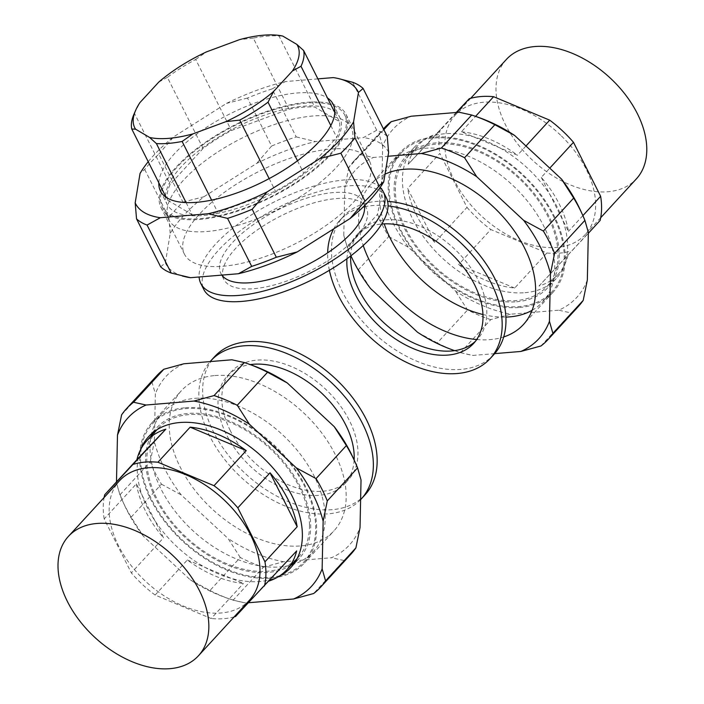 <?xml version="1.0" encoding="UTF-8"?>
<svg xmlns="http://www.w3.org/2000/svg" width="704" height="704" viewBox="0 0 704 704"><rect width="100%" height="100%" fill="white"/><g stroke="black" fill="none" stroke-linecap="round" stroke-linejoin="round"><path stroke-width="0.53" stroke-dasharray="3.52 2.64" d="M187.334 559.988L243.417 583.449A95.19 60.984 -137.4 0 1 187.334 559.988L155.135 595.056L211.209 618.517L243.417 583.449M235.523 616.502L267.731 581.434A95.19 60.984 -137.4 0 0 269.016 581.029M267.731 581.434L296.657 550.924M136.382 483.859A95.19 60.984 -137.4 0 0 163.53 537.838L136.382 483.859L104.183 518.936L131.331 572.906L163.53 537.838M150.031 447.788A102.485 65.657 42.6 0 1 162.122 413.301A102.485 65.657 42.6 0 1 260.41 417.604A102.485 65.657 42.6 0 1 325.195 517.449A102.485 65.657 42.6 0 1 313.104 551.936A102.485 65.657 42.6 0 1 214.826 547.633A102.485 65.657 42.6 0 1 150.031 447.788M140.562 458.102A102.485 65.657 42.6 0 1 152.654 423.614A102.485 65.657 42.6 0 1 250.932 427.918A102.485 65.657 42.6 0 1 315.726 527.762A102.485 65.657 42.6 0 1 303.635 562.25A102.485 65.657 42.6 0 1 205.348 557.946A102.485 65.657 42.6 0 1 140.562 458.102M291.007 565.215A96.65 61.917 42.6 0 1 268.118 572.414A96.65 61.917 42.6 0 1 174.205 526.099A96.65 61.917 42.6 0 1 150.779 436.436M153.138 432.423A96.65 61.917 42.6 0 1 156.957 427.557A96.65 61.917 42.6 0 1 188.17 413.45A96.65 61.917 42.6 0 1 287.311 466.189A96.65 61.917 42.6 0 1 299.332 558.307A96.65 61.917 42.6 0 1 294.809 562.522M309.487 525.281A95.19 60.984 42.6 0 1 298.258 557.322A95.19 60.984 42.6 0 1 206.976 553.318A95.19 60.984 42.6 0 1 146.802 460.583A95.19 60.984 42.6 0 1 158.03 428.542A95.19 60.984 42.6 0 1 249.313 432.546A95.19 60.984 42.6 0 1 309.487 525.281M104.183 518.936A95.19 60.984 42.6 0 1 103.233 508.024A95.19 60.984 42.6 0 1 104.113 497.499M234.133 616.898A95.19 60.984 42.6 0 1 211.209 618.517M155.135 595.056A95.19 60.984 42.6 0 1 131.331 572.906M249.586 600.081A88.264 56.54 42.6 0 1 164.947 596.367A88.264 56.54 42.6 0 1 109.146 510.382A88.264 56.54 42.6 0 1 119.566 480.682M214.852 375.575A103.585 66.352 42.6 0 1 321.112 432.089A103.585 66.352 42.6 0 1 333.986 530.816A103.585 66.352 42.6 0 1 300.538 545.934A103.585 66.352 42.6 0 1 194.278 489.412A103.585 66.352 42.6 0 1 181.403 390.694A103.585 66.352 42.6 0 1 214.852 375.575M185.302 407.748A103.585 66.352 42.6 0 1 291.553 464.27A103.585 66.352 42.6 0 1 304.436 562.989A103.585 66.352 42.6 0 1 270.987 578.116A103.585 66.352 42.6 0 1 164.727 521.594A103.585 66.352 42.6 0 1 151.853 422.875A103.585 66.352 42.6 0 1 185.302 407.748M278.678 576.506A96.65 61.917 42.6 0 1 259.785 581.495A96.65 61.917 42.6 0 1 168.142 537.75A96.65 61.917 42.6 0 1 140.571 449.689M131.138 517.167L161.445 484.167A131.85 84.462 -137.4 0 1 155.311 473.053A131.85 84.462 -137.4 0 1 150.225 461.859L119.918 494.859A131.85 84.462 -137.4 0 0 122.39 500.606A131.85 84.462 -137.4 0 0 125.004 506.062A131.85 84.462 -137.4 0 0 131.138 517.167L143.29 536.131L190.221 579.797A124.555 79.79 -137.4 0 0 225.377 597.494A124.555 79.79 -137.4 0 0 245.626 602.976L248.582 602.73M119.918 494.859L116.468 482.803A124.555 79.79 -137.4 0 0 124.203 504.583A124.555 79.79 -137.4 0 0 126.667 509.731A124.555 79.79 -137.4 0 0 143.29 536.131M209.95 590.506A131.85 84.462 -137.4 0 0 229.486 598.954A131.85 84.462 -137.4 0 0 233.121 600.195L263.437 567.195A131.85 84.462 -137.4 0 1 240.258 557.498L209.95 590.506L190.221 579.797M233.121 600.195L245.626 602.976M116.486 481.923L116.468 482.803M263.437 567.195L283.51 561.722L331.443 557.744A124.555 79.79 -137.4 0 0 360.026 527.595M240.258 557.498L228.105 538.534A124.555 79.79 -137.4 0 0 283.51 561.722M351.023 554.057A131.85 84.462 -137.4 0 1 343.939 560.516L313.632 593.525M343.939 560.516L331.443 557.744M361.029 479.961A124.555 79.79 -137.4 0 0 353.302 458.181M252.129 365.27A124.555 79.79 -137.4 0 0 231.88 359.788M156.79 375.698A131.85 84.462 -137.4 0 0 151.914 381.85L121.607 414.85M151.914 381.85L155.364 393.906L154.352 441.549A124.555 79.79 -137.4 0 0 164.551 468.477A124.555 79.79 -137.4 0 0 181.174 494.877L228.105 538.534M183.946 363.766A124.555 79.79 -137.4 0 0 155.364 393.906M161.445 484.167L181.174 494.877M150.225 461.859L154.352 441.549M476.687 339.548A103.585 66.352 -137.4 0 0 489.966 339.645A103.585 66.352 -137.4 0 0 503.712 336.943M519.517 307.472A103.585 66.352 -137.4 0 0 552.966 292.345A103.585 66.352 -137.4 0 0 540.091 193.626A103.585 66.352 -137.4 0 0 433.831 137.104A103.585 66.352 -137.4 0 0 400.382 152.231A103.585 66.352 -137.4 0 0 413.257 250.95A103.585 66.352 -137.4 0 0 519.517 307.472M385.026 174.152A103.585 66.352 -137.4 0 0 370.832 184.404A103.585 66.352 -137.4 0 0 363.229 245.494M429.739 268.268A102.485 65.657 -137.4 0 0 552.165 291.606A102.485 65.657 -137.4 0 0 523.609 176.308A102.485 65.657 -137.4 0 0 401.183 152.97A102.485 65.657 -137.4 0 0 429.739 268.268M516.648 301.77A96.65 61.917 -137.4 0 0 547.862 287.663A96.65 61.917 -137.4 0 0 535.85 195.545A96.65 61.917 -137.4 0 0 436.7 142.806A96.65 61.917 -137.4 0 0 405.486 156.913A96.65 61.917 -137.4 0 0 417.507 249.031A96.65 61.917 -137.4 0 0 516.648 301.77M524.982 292.697A96.65 61.917 -137.4 0 0 556.195 278.582A96.65 61.917 -137.4 0 0 544.183 186.463A96.65 61.917 -137.4 0 0 445.034 133.725A96.65 61.917 -137.4 0 0 413.82 147.84A96.65 61.917 -137.4 0 0 425.841 239.958A96.65 61.917 -137.4 0 0 524.982 292.697M454.582 350.618L456.808 351.41A131.85 84.462 42.6 0 0 460.442 352.66L490.75 319.651L510.822 314.178A124.555 79.79 42.6 0 1 455.418 290.998L408.496 247.333A124.555 79.79 42.6 0 1 391.873 220.933A124.555 79.79 42.6 0 1 381.674 194.005L382.677 146.37A124.555 79.79 42.6 0 1 411.259 116.222M490.75 319.651A131.85 84.462 42.6 0 1 467.57 309.954L455.418 290.998M349.703 253.062A131.85 84.462 42.6 0 1 347.23 247.324L343.79 235.259A124.555 79.79 42.6 0 0 350.935 255.754L349.703 253.062A131.85 84.462 42.6 0 0 352.317 258.518A131.85 84.462 42.6 0 0 358.45 269.632L388.758 236.623A131.85 84.462 42.6 0 1 382.624 225.509A131.85 84.462 42.6 0 1 377.538 214.315L381.674 194.005M388.758 236.623L408.496 247.333M383.856 129.686L360.879 154.704A131.85 84.462 42.6 0 0 353.795 161.163A131.85 84.462 42.6 0 0 348.92 167.314L379.227 134.306L382.677 146.37M379.227 134.306A131.85 84.462 42.6 0 1 384.111 128.154M459.193 112.244A124.555 79.79 42.6 0 1 479.442 117.726M580.615 210.637A124.555 79.79 42.6 0 1 588.35 232.417M587.338 280.06A124.555 79.79 42.6 0 1 558.756 310.2L510.822 314.178M578.336 306.513A131.85 84.462 42.6 0 1 571.252 312.981L558.756 310.2M360.879 154.704L373.375 157.476L387.983 156.27M348.92 167.314L344.793 187.625A124.555 79.79 42.6 0 1 373.375 157.476M540.945 345.981L571.252 312.981M456.808 351.41A131.85 84.462 42.6 0 1 437.263 342.962L467.57 309.954M494.692 353.628L472.938 355.432A124.555 79.79 42.6 0 1 454.608 350.618M460.442 352.66L472.938 355.432M437.263 342.962L417.534 332.253M347.23 247.324L377.538 214.315M343.79 235.259L344.793 187.625M358.45 269.632L370.603 288.587M514.677 288.05L458.594 264.59A95.19 60.984 42.6 0 0 514.677 288.05L546.876 252.982L490.802 229.522L458.594 264.59M541.288 177.382L568.436 231.361A95.19 60.984 42.6 0 0 541.288 177.382L549.771 168.15M582.886 215.618L568.436 231.361M456.236 112.49L408.162 164.296L437.087 133.786A95.19 60.984 42.6 0 0 417.93 145.526L406.56 157.898A95.19 60.984 -137.4 0 0 433.083 264.994A95.19 60.984 -137.4 0 0 546.788 286.678A95.19 60.984 -137.4 0 0 520.265 179.573A95.19 60.984 -137.4 0 0 406.56 157.898M408.162 164.296A95.19 60.984 42.6 0 1 417.93 145.526M456.676 112.455L437.087 133.786M567.926 255.526A95.19 60.984 42.6 0 1 558.158 274.296A95.19 60.984 42.6 0 1 538.991 286.035L588.333 233.297M600.125 220.458L538.991 286.035M461.402 131.771A95.19 60.984 42.6 0 1 517.484 155.232L461.402 131.771L475.57 116.354M525.958 146.001L517.484 155.232M434.79 242.44A95.19 60.984 42.6 0 1 407.651 188.461L434.79 242.44L466.998 207.372L439.85 153.393L407.651 188.461M482.97 314.512A102.485 65.657 -137.4 0 0 505.894 317.09M532.145 310.27A102.485 65.657 -137.4 0 0 542.687 301.919A102.485 65.657 -137.4 0 0 514.14 186.622A102.485 65.657 -137.4 0 0 391.714 163.284A102.485 65.657 -137.4 0 0 380.477 187.035M380.371 187.678A102.485 65.657 -137.4 0 0 384.243 223.863M546.876 252.982A95.19 60.984 -137.4 0 0 571.199 250.967M466.998 207.372A95.19 60.984 -137.4 0 0 476.652 217.554A95.19 60.984 -137.4 0 0 490.802 229.522M440.361 129.228A95.19 60.984 -137.4 0 0 439.85 153.393M560.666 135.238A88.264 56.54 -137.4 0 0 455.233 115.139A88.264 56.54 -137.4 0 0 479.82 214.447A88.264 56.54 -137.4 0 0 585.253 234.538A88.264 56.54 -137.4 0 0 560.666 135.238M506.378 59.444A88.264 56.54 -137.4 0 0 530.966 158.743A88.264 56.54 -137.4 0 0 636.398 178.842M386.32 197.754A102.124 39.899 -26.7 0 0 314.151 192.914A102.124 39.899 -26.7 0 0 218.724 249.973A102.124 39.899 -26.7 0 0 203.852 289.52M380.169 187.475A102.124 39.899 -26.7 0 0 305.122 188.892A102.124 39.899 -26.7 0 0 215.706 243.971A102.124 39.899 -26.7 0 0 199.126 276.989M222.798 276.232A79.693 31.134 -26.7 0 0 223.89 279.444A79.693 31.134 -26.7 0 0 280.21 283.21A79.693 31.134 -26.7 0 0 354.675 238.691A79.693 31.134 -26.7 0 0 366.282 207.83A79.693 31.134 -26.7 0 0 309.962 204.054A79.693 31.134 -26.7 0 0 235.497 248.574A79.693 31.134 -26.7 0 0 222.614 275.044M364.478 205.753A79.693 31.134 -26.7 0 0 363.264 201.828A79.693 31.134 -26.7 0 0 306.944 198.062A79.693 31.134 -26.7 0 0 232.478 242.581A79.693 31.134 -26.7 0 0 220.871 273.442A79.693 31.134 -26.7 0 0 221.883 275.106M218.346 151.615A102.124 39.899 153.3 0 1 351.173 127.864A102.124 39.899 153.3 0 1 301.523 195.888A102.124 39.899 153.3 0 1 168.705 219.639A102.124 39.899 153.3 0 1 218.346 151.615M211.86 138.723A102.124 39.899 153.3 0 1 344.687 114.972A102.124 39.899 153.3 0 1 295.038 182.987A102.124 39.899 153.3 0 1 162.219 206.738A102.124 39.899 153.3 0 1 211.86 138.723M334.814 111.663A96.65 37.761 153.3 0 1 339.794 117.427A96.65 37.761 153.3 0 1 301.594 175.824A96.65 37.761 153.3 0 1 203.254 215.521A96.65 37.761 153.3 0 1 167.103 204.283A96.65 37.761 153.3 0 1 165.458 196.847M165.475 196.029A96.65 37.761 153.3 0 1 213.541 140.263A96.65 37.761 153.3 0 1 303.653 106.19A96.65 37.761 153.3 0 1 334.145 111.197M167.534 200.121A94.829 37.057 153.3 0 1 170.148 184.351L203.122 148.438A94.829 37.057 153.3 0 1 214.834 140.298A94.829 37.057 153.3 0 1 231.431 130.539L289.036 109.173A94.829 37.057 153.3 0 1 314.741 107.043L339.363 121.59A94.829 37.057 153.3 0 1 336.758 137.359L303.785 173.263A94.829 37.057 153.3 0 1 292.072 181.403A94.829 37.057 153.3 0 1 275.466 191.171L217.87 212.538A94.829 37.057 153.3 0 1 192.166 214.667L167.534 200.121L166.126 197.314M289.036 109.173L253.282 38.086A94.829 37.057 153.3 0 1 278.986 35.957L314.741 107.043M278.986 35.957L282.753 36.071M253.282 38.086L239.439 39.67M330.818 125.55L336.758 137.359M334.787 112.482L339.363 121.59M269.157 178.614L275.466 191.171M297.502 160.767L303.785 173.263M186.094 202.594L192.166 214.667M211.622 200.112L217.87 212.538M133.927 114.294A94.829 37.057 153.3 0 1 134.394 113.265L170.148 184.351M134.394 113.265L139.946 102.573M203.122 148.438L167.367 77.361A94.829 37.057 153.3 0 1 179.08 69.221A94.829 37.057 153.3 0 1 195.686 59.453L231.431 130.539M195.686 59.453L206.51 51.876M167.367 77.361L158.796 82.051M330.783 149.063A103.585 40.471 153.3 0 1 369.521 161.102A103.585 40.471 153.3 0 1 328.574 223.687A103.585 40.471 153.3 0 1 223.186 266.226A103.585 40.471 153.3 0 1 184.448 254.188A103.585 40.471 153.3 0 1 225.386 191.602A103.585 40.471 153.3 0 1 330.783 149.063M307.252 102.274A103.585 40.471 153.3 0 1 345.99 114.312A103.585 40.471 153.3 0 1 305.043 176.898A103.585 40.471 153.3 0 1 199.654 219.437A103.585 40.471 153.3 0 1 160.917 207.398A103.585 40.471 153.3 0 1 201.854 144.813A103.585 40.471 153.3 0 1 307.252 102.274M158.84 182.829A96.65 37.761 153.3 0 1 206.906 127.063A96.65 37.761 153.3 0 1 297.009 92.99A96.65 37.761 153.3 0 1 327.501 97.997M272.087 88.924A131.85 51.515 -26.7 0 0 247.482 98.05L271.612 146.036A131.85 51.515 -26.7 0 1 296.226 136.91L272.087 88.924L285.358 81.567A124.555 48.664 -26.7 0 0 226.521 103.391L173.73 136.778A124.555 48.664 -26.7 0 0 153.674 155.382A124.555 48.664 -26.7 0 0 148.218 161.709M247.482 98.05L226.521 103.391M144.716 169.462L168.854 217.448A131.85 51.515 -26.7 0 1 175.375 209.818A131.85 51.515 -26.7 0 1 182.943 202.11L158.805 154.114A131.85 51.515 -26.7 0 0 151.237 161.832A131.85 51.515 -26.7 0 0 144.716 169.462L140.043 173.457M158.805 154.114L173.73 136.778M317.882 78.874L285.358 81.567M341.414 79.262L333.291 77.598M160.679 266.842L165.352 262.847A124.555 48.664 -26.7 0 0 185.513 276.769M387.253 136.444A131.85 51.515 -26.7 0 0 376.728 130.231L352.598 82.245M376.728 130.231L363.466 137.579L315.533 141.557A124.555 48.664 -26.7 0 0 256.696 163.381L203.896 196.759A124.555 48.664 -26.7 0 0 183.841 215.371A124.555 48.664 -26.7 0 0 170.218 233.438L165.352 262.847M388.617 152.442A124.555 48.664 -26.7 0 0 363.466 137.579M296.226 136.91L315.533 141.557M271.612 146.036L256.696 163.381M168.854 217.448L170.218 233.438M182.943 202.11L203.896 196.759M360.615 499.638A102.124 65.419 42.6 0 1 209.739 436.146A102.124 65.419 42.6 0 1 210.126 361.592M365.121 494.754A102.124 65.419 42.6 0 1 288.737 501.767A102.124 65.419 42.6 0 1 213.532 432.018A102.124 65.419 42.6 0 1 214.676 356.611M354.13 460.002A79.693 51.049 42.6 0 1 344.81 483.71A79.693 51.049 42.6 0 1 285.208 489.183A79.693 51.049 42.6 0 1 226.512 434.755A79.693 51.049 42.6 0 1 227.41 375.91A79.693 51.049 42.6 0 1 250.237 364.602M230.305 430.628A79.693 51.049 42.6 0 1 231.202 371.782A79.693 51.049 42.6 0 1 290.796 366.309A79.693 51.049 42.6 0 1 349.492 420.746A79.693 51.049 42.6 0 1 348.594 479.582A79.693 51.049 42.6 0 1 288.992 485.056A79.693 51.049 42.6 0 1 230.305 430.628M493.926 354.482A102.124 65.419 42.6 0 1 417.551 361.495A102.124 65.419 42.6 0 1 342.346 291.746A102.124 65.419 42.6 0 1 343.49 216.339A102.124 65.419 42.6 0 1 387.614 201.37M329.384 270.301A102.124 65.419 42.6 0 1 327.668 252.833M333.687 228.888A102.124 65.419 42.6 0 1 339.698 220.466A102.124 65.419 42.6 0 1 363.088 207.099M364.584 206.747A102.124 65.419 42.6 0 1 388.062 205.894M346.931 258.746A79.693 51.049 42.6 0 1 356.224 235.638A79.693 51.049 42.6 0 1 381.709 224.022M350.645 255.974A79.693 51.049 42.6 0 1 360.008 231.51A79.693 51.049 42.6 0 1 419.61 226.037A79.693 51.049 42.6 0 1 478.306 280.465A79.693 51.049 42.6 0 1 477.409 339.31A79.693 51.049 42.6 0 1 475.429 341.29M152.654 423.614L162.122 413.301M303.635 562.25L313.104 551.936M156.939 429.73L158.03 428.542M297.176 558.501L298.258 557.322M304.436 562.989L333.986 530.816M151.853 422.875L181.403 390.694M290.998 567.38L299.332 558.307M148.614 436.638L156.957 427.557M124.203 504.583L122.39 500.606M225.377 597.494L229.486 598.954M552.966 292.345L523.415 324.526M400.382 152.231L370.832 184.404M556.195 278.582L547.862 287.663M413.82 147.84L405.486 156.913M353.795 161.163L383.442 128.876M552.165 291.606L542.687 301.919M401.183 152.97L391.714 163.284M558.158 274.296L546.788 286.678M600.706 217.721L585.253 234.538M470.686 98.322L455.233 115.139M223.89 279.444L220.871 273.442M366.282 207.83L363.264 201.828M344.687 114.972L351.173 127.864M162.219 206.738L168.705 219.639M345.99 114.312L369.521 161.102M160.917 207.398L184.448 254.188M333.159 104.227L339.794 117.427M160.468 191.083L167.103 204.283M227.41 375.91L231.202 371.782M344.81 483.71L348.594 479.582M339.698 220.466L343.49 216.339M356.224 235.638L360.008 231.51M473.616 343.438L477.409 339.31"/><path stroke-width="1.06" d="M104.113 497.499A95.19 60.984 42.6 0 1 104.694 494.762L165.827 429.185L136.893 459.694A95.19 60.984 -137.4 0 1 146.661 440.924L156.939 429.73M165.827 429.185A95.19 60.984 -137.4 0 0 146.661 440.924M104.694 494.762L136.893 459.694M297.167 526.759L270.028 472.78A95.19 60.984 -137.4 0 1 297.167 526.759L264.968 561.827L237.82 507.848L270.028 472.78M246.215 450.63A95.19 60.984 -137.4 0 0 190.142 427.17L246.215 450.63L214.016 485.698L157.942 462.238L190.142 427.17M269.016 581.029A95.19 60.984 -137.4 0 0 286.889 569.694A95.19 60.984 -137.4 0 0 296.657 550.924L235.523 616.502A95.19 60.984 42.6 0 1 234.133 616.898M150.779 436.436A96.65 61.917 42.6 0 1 153.138 432.423M294.809 562.522A96.65 61.917 42.6 0 1 291.007 565.215M133.619 464.253A95.19 60.984 42.6 0 1 157.942 462.238M214.016 485.698A95.19 60.984 42.6 0 1 237.82 507.848M264.968 561.827A95.19 60.984 42.6 0 1 265.918 572.73A95.19 60.984 42.6 0 1 264.458 585.992M68.42 536.378L119.566 480.682A88.264 56.54 42.6 0 1 204.204 484.387A88.264 56.54 42.6 0 1 259.996 570.372A88.264 56.54 42.6 0 1 249.586 600.081L198.44 655.776A88.264 56.54 42.6 0 1 113.802 652.062A88.264 56.54 42.6 0 1 58.001 566.078A88.264 56.54 42.6 0 1 68.42 536.378A88.264 56.54 42.6 0 1 153.058 540.082A88.264 56.54 42.6 0 1 208.85 626.067A88.264 56.54 42.6 0 1 198.44 655.776M140.571 449.689A96.65 61.917 42.6 0 1 148.614 436.638A96.65 61.917 42.6 0 1 179.837 422.523A96.65 61.917 42.6 0 1 278.978 475.262A96.65 61.917 42.6 0 1 290.998 567.38A96.65 61.917 42.6 0 1 278.678 576.506M133.566 402.248A131.85 84.462 -137.4 0 0 126.482 408.707L156.79 375.698A131.85 84.462 -137.4 0 1 163.874 369.239L133.566 402.248L146.062 405.02A124.555 79.79 -137.4 0 0 117.48 435.16L116.486 481.923M126.482 408.707A131.85 84.462 -137.4 0 0 121.607 414.85L117.48 435.16M320.707 587.066A131.85 84.462 -137.4 0 0 325.582 580.914L355.898 547.906A131.85 84.462 -137.4 0 1 351.023 554.057L320.707 587.066A131.85 84.462 -137.4 0 1 313.632 593.525L293.559 598.998A124.555 79.79 -137.4 0 0 322.142 568.85L323.145 521.215A124.555 79.79 -137.4 0 0 312.946 494.287A124.555 79.79 -137.4 0 0 296.322 467.887L249.401 424.222A124.555 79.79 -137.4 0 0 193.996 401.042L146.062 405.02M325.582 580.914L322.142 568.85M355.115 462.158A131.85 84.462 -137.4 0 0 352.502 456.702A131.85 84.462 -137.4 0 0 346.368 445.588L334.215 426.633A124.555 79.79 -137.4 0 1 350.83 453.024A124.555 79.79 -137.4 0 1 353.302 458.181L355.115 462.158A131.85 84.462 -137.4 0 1 357.588 467.896L327.281 500.905A131.85 84.462 -137.4 0 0 322.194 489.711A131.85 84.462 -137.4 0 0 316.061 478.597L296.322 467.887M327.281 500.905L323.145 521.215M248.582 602.73L293.559 598.998M334.215 426.633L287.285 382.967A124.555 79.79 -137.4 0 0 252.129 365.27L248.01 363.81A131.85 84.462 -137.4 0 1 267.555 372.258L237.248 405.266L249.401 424.222M237.248 405.266A131.85 84.462 -137.4 0 0 214.069 395.569L193.996 401.042M355.898 547.906L360.026 527.595L361.029 479.961L357.588 467.896M346.368 445.588L316.061 478.597M248.01 363.81A131.85 84.462 -137.4 0 0 244.376 362.56L214.069 395.569M267.555 372.258L287.285 382.967M244.376 362.56L231.88 359.788L183.946 363.766L163.874 369.239M503.712 336.943A103.585 66.352 -137.4 0 0 523.415 324.526A103.585 66.352 -137.4 0 0 510.541 225.808A103.585 66.352 -137.4 0 0 404.281 169.286A103.585 66.352 -137.4 0 0 385.026 174.152M363.229 245.494A103.585 66.352 -137.4 0 0 476.687 339.548M383.442 128.876L384.111 128.154A131.85 84.462 42.6 0 1 391.186 121.695L411.259 116.222L459.193 112.244L471.689 115.025A131.85 84.462 42.6 0 1 475.332 116.266A131.85 84.462 42.6 0 1 494.868 124.714L514.598 135.423L561.528 179.089A124.555 79.79 42.6 0 1 578.151 205.489A124.555 79.79 42.6 0 1 580.615 210.637L582.428 214.614A131.85 84.462 42.6 0 1 584.901 220.361L588.35 232.417L587.338 280.06L583.211 300.37A131.85 84.462 42.6 0 1 578.336 306.513L548.029 339.522A131.85 84.462 42.6 0 1 540.945 345.981L520.872 351.454L494.692 353.628M475.332 116.266L479.442 117.726A124.555 79.79 42.6 0 1 514.598 135.423M584.901 220.361L554.594 253.361A131.85 84.462 42.6 0 0 549.507 242.167A131.85 84.462 42.6 0 0 543.374 231.053L573.681 198.053L561.528 179.089M573.681 198.053A131.85 84.462 42.6 0 1 579.814 209.158A131.85 84.462 42.6 0 1 582.428 214.614M383.856 129.686L391.186 121.695M471.689 115.025L441.382 148.025A131.85 84.462 42.6 0 1 464.561 157.722L494.868 124.714M387.983 156.27L421.309 153.498A124.555 79.79 42.6 0 1 476.714 176.686L523.644 220.343A124.555 79.79 42.6 0 1 540.267 246.743A124.555 79.79 42.6 0 1 550.466 273.671L549.454 321.314A124.555 79.79 42.6 0 1 520.872 351.454M441.382 148.025L421.309 153.498M464.561 157.722L476.714 176.686M543.374 231.053L523.644 220.343M554.594 253.361L550.466 273.671M548.029 339.522A131.85 84.462 42.6 0 0 552.904 333.37L583.211 300.37M552.904 333.37L549.454 321.314M454.608 350.618A124.555 79.79 42.6 0 1 452.69 349.95A124.555 79.79 42.6 0 1 417.534 332.253L370.603 288.587A124.555 79.79 42.6 0 1 353.989 262.196A124.555 79.79 42.6 0 1 351.516 257.039A124.555 79.79 42.6 0 1 350.935 255.754L351.516 257.039M549.771 168.15L573.487 142.314L600.635 196.284L582.886 215.618M456.236 112.49L469.295 98.718L456.676 112.455M600.635 196.284A95.19 60.984 -137.4 0 1 600.125 220.458L588.333 233.297M475.57 116.354L493.61 96.703L549.683 120.164L525.958 146.001M384.243 223.863A102.485 65.657 -137.4 0 0 420.27 278.582A102.485 65.657 -137.4 0 0 482.97 314.512M505.894 317.09A102.485 65.657 -137.4 0 0 532.145 310.27M380.477 187.035A102.485 65.657 -137.4 0 0 380.371 187.678M573.487 142.314A95.19 60.984 -137.4 0 0 563.834 132.132A95.19 60.984 -137.4 0 0 549.683 120.164M493.61 96.703A95.19 60.984 -137.4 0 0 469.295 98.718M600.706 217.721L636.398 178.842A88.264 56.54 -137.4 0 0 611.811 79.543A88.264 56.54 -137.4 0 0 506.378 59.444L470.686 98.322M199.126 276.989A102.124 39.899 -26.7 0 0 200.834 283.527L203.852 289.52A102.124 39.899 -26.7 0 0 276.021 294.351A102.124 39.899 -26.7 0 0 371.448 237.301A102.124 39.899 -26.7 0 0 386.32 197.754L383.302 191.752A102.124 39.899 -26.7 0 0 380.169 187.475M200.834 283.527A102.124 39.899 -26.7 0 0 273.002 288.358A102.124 39.899 -26.7 0 0 368.438 231.308A102.124 39.899 -26.7 0 0 383.302 191.752M222.614 275.044A79.693 31.134 -26.7 0 0 222.798 276.232M221.883 275.106A79.693 31.134 -26.7 0 0 279.409 276.505A79.693 31.134 -26.7 0 0 351.666 232.698A79.693 31.134 -26.7 0 0 364.478 205.753M165.458 196.847A96.65 37.761 153.3 0 1 165.475 196.029M334.145 111.197A96.65 37.761 153.3 0 1 334.814 111.663M166.126 197.314L131.78 129.034L135.546 129.158A91.186 35.631 153.3 0 1 135.643 110.352A91.186 35.631 153.3 0 1 139.946 102.573L158.796 82.051A91.186 35.631 153.3 0 1 179.062 67.012A91.186 35.631 153.3 0 1 206.51 51.876L239.439 39.67A91.186 35.631 153.3 0 1 282.753 36.071L296.833 44.387A91.186 35.631 153.3 0 1 292.433 70.963L301.004 66.273L330.818 125.55M301.004 66.273A94.829 37.057 153.3 0 0 303.618 50.503L334.787 112.482M303.618 50.503L296.833 44.387M297.502 160.767L268.03 102.186A94.829 37.057 153.3 0 1 256.318 110.326A94.829 37.057 153.3 0 1 239.721 120.085L269.157 178.614M268.03 102.186L273.583 91.494L292.433 70.963M273.583 91.494A91.186 35.631 153.3 0 1 253.326 106.533A91.186 35.631 153.3 0 1 225.87 121.66L239.721 120.085M211.622 200.112L182.116 141.451A94.829 37.057 153.3 0 1 156.411 143.581L186.094 202.594M182.116 141.451L192.949 133.874L225.87 121.66M156.411 143.581L149.626 137.465A91.186 35.631 153.3 0 0 192.949 133.874M131.78 129.034A94.829 37.057 153.3 0 1 133.927 114.294L135.643 110.352M135.546 129.158L149.626 137.465M327.501 97.997A96.65 37.761 153.3 0 1 333.159 104.227A96.65 37.761 153.3 0 1 294.958 162.624A96.65 37.761 153.3 0 1 196.618 202.321A96.65 37.761 153.3 0 1 160.468 191.083A96.65 37.761 153.3 0 1 158.84 182.829M148.218 161.709A124.555 48.664 -26.7 0 0 140.043 173.457L135.177 202.866A124.555 48.664 -26.7 0 0 160.336 217.721L208.27 213.743A124.555 48.664 -26.7 0 0 267.106 191.919L319.906 158.541A124.555 48.664 -26.7 0 0 339.953 139.938A124.555 48.664 -26.7 0 0 353.584 121.862L358.45 92.453A124.555 48.664 -26.7 0 0 338.281 78.531A124.555 48.664 -26.7 0 0 333.291 77.598L317.882 78.874M136.541 218.856A131.85 51.515 -26.7 0 0 147.066 225.069L171.204 273.055A131.85 51.515 -26.7 0 1 160.679 266.842L136.541 218.856L135.177 202.866M147.066 225.069L160.336 217.721M227.568 218.39A131.85 51.515 -26.7 0 0 252.182 209.264L276.32 257.25A131.85 51.515 -26.7 0 1 251.706 266.385L227.568 218.39L208.27 213.743M252.182 209.264L267.106 191.919M354.948 137.852L379.078 185.838A131.85 51.515 -26.7 0 1 372.557 193.468A131.85 51.515 -26.7 0 1 364.998 201.186L340.859 153.19A131.85 51.515 -26.7 0 0 348.427 145.482A131.85 51.515 -26.7 0 0 354.948 137.852L353.584 121.862M340.859 153.19L319.906 158.541M276.32 257.25L297.273 251.909L350.073 218.522A124.555 48.664 -26.7 0 0 370.119 199.918A124.555 48.664 -26.7 0 0 383.75 181.852L388.617 152.442L387.253 136.444L363.114 88.458L358.45 92.453M363.114 88.458A131.85 51.515 -26.7 0 0 352.598 82.245L338.281 78.531M171.204 273.055L190.502 277.702L238.436 273.733A124.555 48.664 -26.7 0 0 297.273 251.909M182.38 276.038L185.513 276.769A124.555 48.664 -26.7 0 0 190.502 277.702M251.706 266.385L238.436 273.733M364.998 201.186L350.073 218.522M379.078 185.838L383.75 181.852M210.126 361.592A102.124 65.419 42.6 0 1 210.892 360.738A102.124 65.419 42.6 0 1 287.267 353.725A102.124 65.419 42.6 0 1 362.472 423.474A102.124 65.419 42.6 0 1 361.328 498.881A102.124 65.419 42.6 0 1 360.615 499.638M210.892 360.738L214.676 356.611A102.124 65.419 42.6 0 1 291.051 349.598A102.124 65.419 42.6 0 1 366.265 419.355A102.124 65.419 42.6 0 1 365.121 494.754L361.328 498.881M250.237 364.602A79.693 51.049 42.6 0 1 345.699 424.864A79.693 51.049 42.6 0 1 354.13 460.002M388.062 205.894A102.124 65.419 42.6 0 1 491.286 283.202A102.124 65.419 42.6 0 1 490.142 358.609A102.124 65.419 42.6 0 1 413.767 365.622A102.124 65.419 42.6 0 1 338.554 295.865A102.124 65.419 42.6 0 1 329.384 270.301M387.614 201.37A102.124 65.419 42.6 0 1 495.079 279.074A102.124 65.419 42.6 0 1 493.926 354.482L490.142 358.609M327.668 252.833A102.124 65.419 42.6 0 1 333.687 228.888M363.088 207.099A102.124 65.419 42.6 0 1 364.584 206.747M381.709 224.022A79.693 51.049 42.6 0 1 474.514 284.592A79.693 51.049 42.6 0 1 473.616 343.438A79.693 51.049 42.6 0 1 414.014 348.911A79.693 51.049 42.6 0 1 355.326 294.474A79.693 51.049 42.6 0 1 346.931 258.746M475.429 341.29A79.693 51.049 42.6 0 1 359.119 290.356A79.693 51.049 42.6 0 1 350.645 255.974M286.889 569.694L297.176 558.501M452.69 349.95L454.582 350.618"/></g></svg>
